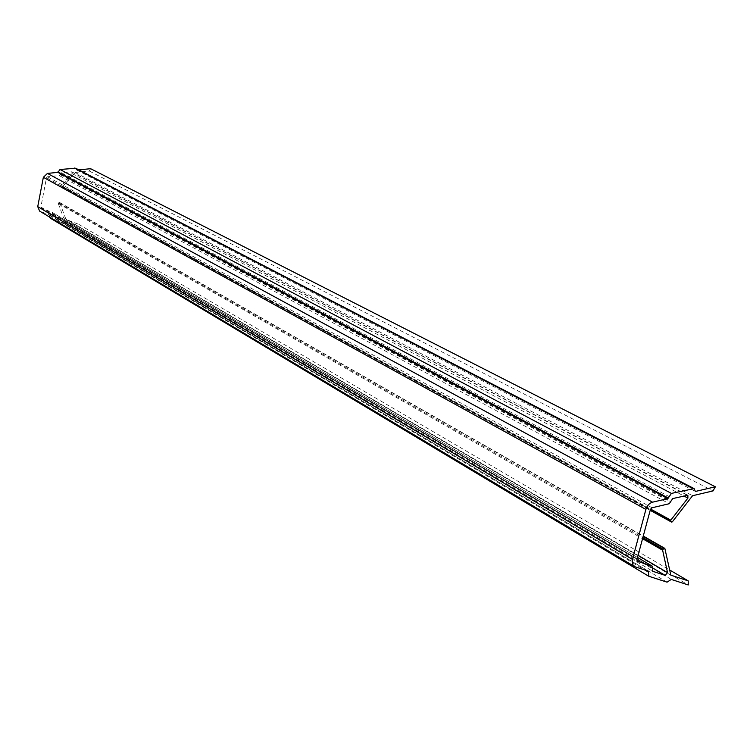 <?xml version="1.0" encoding="UTF-8"?>
<svg xmlns="http://www.w3.org/2000/svg" width="753" height="753" viewBox="0 0 753 753"><rect width="100%" height="100%" fill="white"/><g stroke="black" fill="none" stroke-linecap="round" stroke-linejoin="round"><path stroke-width="0.56" stroke-dasharray="3.77 2.82" d="M90.633 168.7L89.306 171.044L75.131 172.456L62.367 186.951L61.661 185.699L72.015 173.548L71.77 171.825L61.351 172.71L59.28 175.59L47.524 176.767L46.507 177.736L40.878 207.047L41.359 208.157L52.277 212.412L52.898 215.537L62.019 219.076L63.45 217.561L58.226 203.432L59.638 202.472L65.982 219.396L78.83 224.366L79.187 226.907L66.641 222.06L63.845 223.396L50.573 218.285L648.926 576.29M49.397 216.949L49.698 215.038L39.627 211.104M75.686 168.248L76.778 170.065L78.811 169.867M65.982 219.396L670.819 575.16M78.83 224.366L669.709 570.03M79.187 226.907L688.261 584.959M66.641 222.06L671.271 579.424M49.698 215.038L648.248 571.085M76.778 170.065L695.358 491.455M89.306 171.044L713.025 490.918M75.131 172.456L692.562 495.719M46.507 177.736L650.394 509.583M652.051 507.767L47.524 176.767M40.878 207.047L636.953 559.498M41.49 208.223L637.264 561.126M52.173 212.365L637.509 557.455L52.277 212.412M52.597 213.494L652.7 567.969M52.418 213.908L652.371 568.694M53.049 215.612L652.54 571.132M62.019 219.076L652.691 567.988M63.45 217.561L638.083 555.309M58.226 203.432L642.554 538.715M58.48 202.839L642.846 537.614M59.271 202.463L643.184 536.362M59.816 202.679L665.05 548.692M63.845 223.396L667.045 582.163M49.519 215.462L644.832 569.974M40.163 211.367L635.146 566.811M62.885 186.829L672.363 521.82M62.292 186.895L650.197 510.318M61.68 186.33L650.291 509.969M61.661 185.699L650.592 509.056M72.015 173.548L683.846 495.954M71.234 171.731L687.113 495.192M61.351 172.71L672.749 498.552M60.099 174.169L670.678 501.206M60.108 174.611L670.612 501.95M59.28 175.59L669.238 503.729M41.359 208.157L637.443 561.267M52.898 215.537L652.766 571.292M59.638 202.472L643.269 536.061M62.367 186.951L650.187 510.336M71.77 171.825L687.865 495.258"/><path stroke-width="1.13" d="M50.573 218.285L49.397 216.949M634.403 566.482L39.627 211.104L37.735 206.642L43.354 177.303L47.448 173.406L57.934 172.371L60.005 169.491L75.686 168.248L694.144 488.612L671.403 493.403L667.883 498.59L652.55 502.176C649.35 503.164 647.138 505.583 645.905 509.414L632.464 559.423L632.755 564.694L635.146 566.811L648.248 571.085L648.926 576.29L667.045 582.163L671.271 579.424L688.261 584.959L688.214 580.864L670.819 575.16L664.833 548.382L663.092 549.21L662.631 550.236L667.535 572.619L665.219 575.386L652.766 571.292L652.437 566.237L637.443 561.267L636.953 559.498L650.394 509.583L652.051 507.767L669.238 503.729L672.749 498.552L687.865 495.258L687.894 498.091L670.81 520.163L670.707 521.198L671.591 522.111L672.363 521.82L692.562 495.719L713.025 490.918L715.35 486.796L695.358 491.455L694.144 488.612M78.811 169.867L90.633 168.7L715.35 486.796M669.709 570.03L688.214 580.864M57.934 172.371L667.883 498.59M652.437 566.237L637.509 557.436L652.296 566.171M652.691 567.988L665.219 575.386M638.083 555.309L667.535 572.619M642.554 538.715L662.631 550.236M642.846 537.614L663.092 549.21M643.184 536.362L664.306 548.438M644.832 569.974L647.919 571.809M37.735 206.642L632.464 559.423M43.354 177.303L645.905 509.414M47.448 173.406L652.55 502.176M57.925 171.929L667.949 497.846M60.005 169.491L671.403 493.403M74.632 168.051L692.666 488.471M650.197 510.318L671.488 522.027M650.291 509.969L670.707 521.198M650.592 509.056L670.81 520.163M683.846 495.954L687.894 498.091M643.269 536.061L664.833 548.382M50.31 218.163L648.559 576.13M650.187 510.336L671.591 522.111"/></g></svg>
